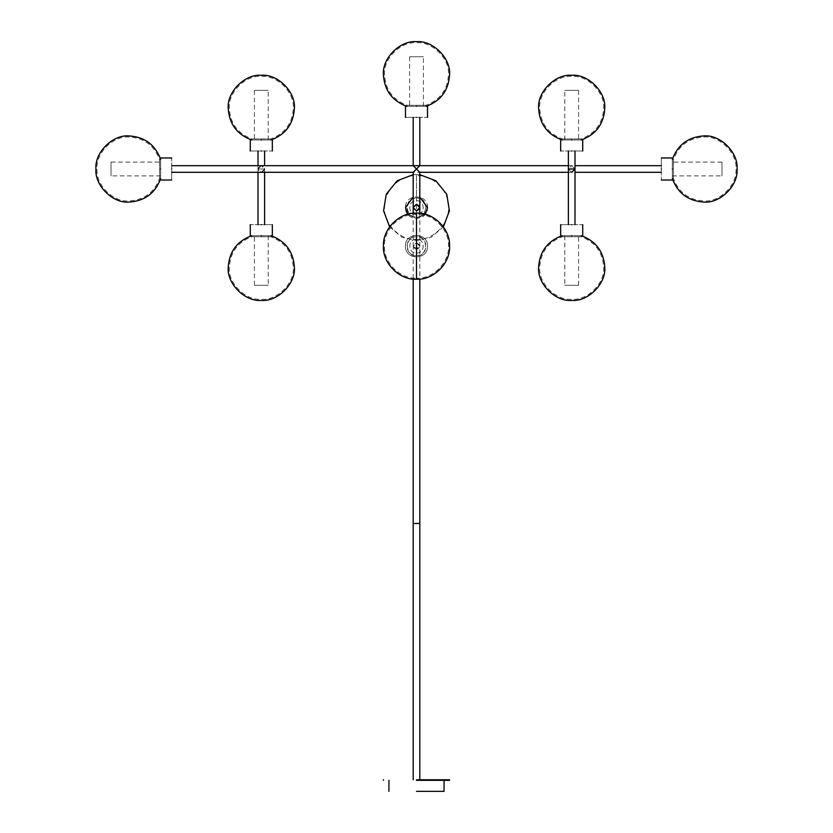 <?xml version="1.0" encoding="UTF-8"?>
<svg xmlns="http://www.w3.org/2000/svg" width="833" height="833" viewBox="0 0 833 833"><rect width="100%" height="100%" fill="white"/><g stroke="black" fill="none" stroke-linecap="round" stroke-linejoin="round"><path stroke-width="0.62" stroke-dasharray="4.17 3.12" d="M413.189 213.258L413.189 247.817L419.811 247.817L413.189 247.817L419.811 247.817L413.189 247.817L413.189 279.076M419.811 213.258L419.811 279.076M413.189 523.447L419.811 523.447L413.189 523.447M416.5 780.323L449.57 780.323L416.5 780.323M416.5 779.771L449.57 779.771L416.5 779.771M416.5 791.35L444.062 791.35L416.5 791.35M160.644 162.102L160.644 175.878L160.644 162.102L111.028 162.102L111.028 175.878L111.028 162.102M160.644 175.878L111.028 175.878M160.644 159.322L160.644 178.658L160.644 159.322L159.592 159.644C154.303 145.483 144.109 137.934 129.011 137.018C113.194 135.592 95.608 153.168 97.034 168.995C95.608 184.811 113.194 202.388 129.011 200.961C144.109 200.045 154.303 192.496 159.592 178.335L159.592 159.644L159.592 178.335L160.644 178.658M171.671 168.995C171.671 183.208 171.671 183.208 171.671 168.995C171.671 154.771 171.671 154.771 171.671 168.995C171.671 173.254 171.671 173.254 171.671 168.995C171.671 173.254 171.671 173.254 171.671 168.995C171.671 164.726 171.671 164.726 171.671 168.995C171.671 164.726 171.671 164.726 171.671 168.995M160.644 168.995C160.644 183.208 160.644 183.208 160.644 168.995C160.644 154.771 160.644 154.771 160.644 168.995M672.356 162.102L672.356 175.878L672.356 162.102L721.972 162.102L721.972 175.878L721.972 162.102M672.356 175.878L721.972 175.878M672.356 159.322L672.356 178.658L672.356 159.322L673.408 159.644C678.697 145.483 688.891 137.934 703.989 137.018C719.806 135.592 737.392 153.168 735.966 168.995C737.392 184.811 719.806 202.388 703.989 200.961C688.891 200.045 678.697 192.496 673.408 178.335L673.408 159.644L673.408 178.335L672.356 178.658M661.329 168.995C661.329 154.771 661.329 154.771 661.329 168.995C661.329 183.208 661.329 183.208 661.329 168.995C661.329 173.254 661.329 173.254 661.329 168.995C661.329 173.254 661.329 173.254 661.329 168.995C661.329 164.726 661.329 164.726 661.329 168.995C661.329 164.726 661.329 164.726 661.329 168.995M672.356 168.995C672.356 154.771 672.356 154.771 672.356 168.995C672.356 183.208 672.356 183.208 672.356 168.995M261.312 224.66C275.525 224.66 275.525 224.66 261.312 224.66C247.099 224.66 247.099 224.66 261.312 224.66M261.312 235.687C275.525 235.687 275.525 235.687 261.312 235.687C247.099 235.687 247.099 235.687 261.312 235.687M251.649 235.687L270.975 235.687L251.649 235.687L251.972 236.739C237.801 242.039 230.262 252.222 229.335 267.32C227.909 283.137 245.496 300.723 261.312 299.297C277.129 300.723 294.715 283.137 293.289 267.32C292.362 252.222 284.824 242.039 270.652 236.739L251.972 236.739L270.652 236.739L270.975 235.687M254.419 235.687L268.205 235.687L254.419 235.687L254.419 285.303L268.205 285.303L254.419 285.303M268.205 235.687L268.205 285.303M261.312 151.012C247.099 151.012 247.099 151.012 261.312 151.012C275.525 151.012 275.525 151.012 261.312 151.012M261.312 139.986C247.099 139.986 247.099 139.986 261.312 139.986C275.525 139.986 275.525 139.986 261.312 139.986M251.649 139.986L270.975 139.986L251.649 139.986L251.972 138.934C237.801 133.634 230.262 123.451 229.335 108.352C227.909 92.536 245.496 74.949 261.312 76.376C277.129 74.949 294.715 92.536 293.289 108.352C292.362 123.451 284.824 133.634 270.652 138.934L251.972 138.934L270.652 138.934L270.975 139.986M254.419 139.986L268.205 139.986L254.419 139.986L254.419 90.37L268.205 90.37L254.419 90.37M268.205 139.986L268.205 90.37M571.688 224.66C557.475 224.66 557.475 224.66 571.688 224.66C585.901 224.66 585.901 224.66 571.688 224.66M571.688 235.687C557.475 235.687 557.475 235.687 571.688 235.687C585.901 235.687 585.901 235.687 571.688 235.687M581.351 235.687L562.025 235.687L581.351 235.687L581.028 236.739C595.199 242.039 602.738 252.222 603.665 267.32C605.091 283.137 587.504 300.723 571.688 299.297C555.871 300.723 538.285 283.137 539.711 267.32C540.638 252.222 548.176 242.039 562.348 236.739L581.028 236.739L562.348 236.739L562.025 235.687M578.581 235.687L564.795 235.687L578.581 235.687L578.581 285.303L564.795 285.303L578.581 285.303M564.795 235.687L564.795 285.303M571.688 151.012C585.901 151.012 585.901 151.012 571.688 151.012C557.475 151.012 557.475 151.012 571.688 151.012M571.688 139.986C585.901 139.986 585.901 139.986 571.688 139.986C557.475 139.986 557.475 139.986 571.688 139.986M581.351 139.986L562.025 139.986L581.351 139.986L581.028 138.934C595.199 133.634 602.738 123.451 603.665 108.352C605.091 92.536 587.504 74.949 571.688 76.376C555.871 74.949 538.285 92.536 539.711 108.352C540.638 123.451 548.176 133.634 562.348 138.934L581.028 138.934L562.348 138.934L562.025 139.986M578.581 139.986L564.795 139.986L578.581 139.986L578.581 90.37L564.795 90.37L578.581 90.37M564.795 139.986L564.795 90.37M416.5 214.466C407.618 214.841 407.618 200.305 416.5 200.691C425.382 200.305 425.382 214.841 416.5 214.466C407.618 214.841 407.618 200.305 416.5 200.691C425.382 200.305 425.382 214.841 416.5 214.466M416.542 239.55C433.035 240.498 449.539 223.848 448.477 207.386C449.32 191.007 432.848 174.659 416.5 175.607L416.5 197.91C404.036 197.317 404.036 217.84 416.5 217.236C428.964 217.84 428.964 197.317 416.5 197.91L416.5 216.924C404.453 217.496 404.453 197.66 416.5 198.233C428.547 197.66 428.547 217.496 416.5 216.924L416.5 175.607C400.142 174.659 383.68 191.007 384.523 207.396C383.461 223.869 399.996 240.518 416.5 239.55M419.811 197.057L413.189 197.057M427.527 207.573C428.131 193.36 404.869 193.36 405.473 207.573C404.869 221.797 428.131 221.797 427.527 207.573M407.743 214.268L416.5 218.6L425.257 214.268M416.5 253.055C425.382 253.43 425.382 238.894 416.5 239.279C407.618 238.894 407.618 253.43 416.5 253.055C425.382 253.43 425.382 238.894 416.5 239.279C407.618 238.894 407.618 253.43 416.5 253.055M416.417 214.196C400.09 213.3 383.68 229.627 384.523 245.985C383.461 262.457 399.996 279.107 416.5 278.139L416.5 236.822C428.547 236.249 428.547 256.085 416.5 255.502C404.453 256.085 404.453 236.249 416.5 236.822L416.5 236.499C404.036 235.906 404.036 256.429 416.5 255.825C428.964 256.429 428.964 235.906 416.5 236.499L416.5 213.092M427.527 246.162C428.131 260.385 404.869 260.385 405.473 246.162C404.869 231.949 428.131 231.949 427.527 246.162C428.131 260.385 404.869 260.385 405.473 246.162C404.869 231.949 428.131 231.949 427.527 246.162M409.607 106.353L423.393 106.353L409.607 106.353L409.607 56.748L423.393 56.748L409.607 56.748M423.393 106.353L423.393 56.748M406.837 106.353L426.163 106.353L406.837 106.353L407.16 105.302C392.989 100.012 385.45 89.818 384.523 74.72C383.097 58.904 400.683 41.327 416.5 42.754C432.317 41.327 449.903 58.904 448.477 74.72C447.55 89.818 440.011 100.012 425.84 105.302L407.16 105.302L425.84 105.302L426.163 106.353M416.5 117.38C402.287 117.38 402.287 117.38 416.5 117.38C430.713 117.38 430.713 117.38 416.5 117.38M416.5 106.353C402.287 106.353 402.287 106.353 416.5 106.353C430.713 106.353 430.713 106.353 416.5 106.353M261.312 172.296L264.623 168.995L261.312 165.684C265.383 167.891 265.383 170.088 261.312 172.296C257.241 170.088 257.241 167.891 261.312 165.684L258.001 168.995L261.312 172.296M571.688 172.296L568.377 168.995L571.688 165.684L568.377 168.995L571.688 172.296L574.999 168.995L571.688 165.684L574.999 168.995L568.377 168.995L574.999 168.995M574.999 224.66L568.377 224.66L574.999 224.66M258.001 172.296L258.001 168.995L264.623 168.995L258.001 168.995L258.001 165.684M264.623 172.296L264.623 165.684M258.001 224.66L264.623 224.66L258.001 224.66M416.5 242.861C420.769 245.058 420.769 247.266 416.5 249.473L419.811 246.162L416.5 242.861L413.189 246.162L416.5 249.473C412.231 247.266 412.231 245.058 416.5 242.861M568.377 151.012L574.999 151.012L568.377 151.012M264.623 151.012L258.001 151.012L264.623 151.012M258.001 168.995L264.623 168.995L258.001 168.995M416.5 210.884C412.231 208.677 412.231 206.48 416.5 204.272M413.189 172.296L416.5 168.995L419.811 172.296L413.189 172.296M419.811 117.38L413.189 117.38L419.811 117.38M419.811 165.684L416.5 168.995L413.189 165.684M416.5 279.242L416.5 278.139C433.004 279.107 449.539 262.447 448.477 245.974C449.31 229.616 432.9 213.29 416.562 214.196M416.469 174.503L413.189 174.67M389.636 226.868L401.673 237.145L416.5 240.654L431.327 237.145L443.364 226.868M419.811 174.67L416.5 174.503M568.377 172.296L574.999 172.296M568.377 165.684L574.999 165.684"/><path stroke-width="1.25" d="M413.189 279.076L413.189 779.771M419.811 279.076L419.811 523.447L413.189 523.447L419.811 523.447L419.811 779.771M416.5 780.323L449.57 780.323L416.5 780.323M416.5 779.771L449.57 779.771L416.5 779.771M416.5 791.35L444.062 791.35L416.5 791.35M160.644 159.322C155.167 144.671 144.63 136.872 129.011 135.914C112.642 134.436 94.462 152.626 95.941 168.995C94.462 185.353 112.642 203.544 129.011 202.065C144.63 201.107 155.167 193.308 160.644 178.658M171.671 168.995C171.671 183.208 171.671 183.208 171.671 168.995C171.671 154.771 171.671 154.771 171.671 168.995M160.644 168.995C160.644 183.208 160.644 183.208 160.644 168.995C160.644 154.771 160.644 154.771 160.644 168.995M672.356 159.322C677.833 144.671 688.37 136.872 703.989 135.914C720.358 134.436 738.538 152.626 737.059 168.995C738.538 185.353 720.358 203.544 703.989 202.065C688.37 201.107 677.833 193.308 672.356 178.658M661.329 168.995C661.329 154.771 661.329 154.771 661.329 168.995C661.329 183.208 661.329 183.208 661.329 168.995M672.356 168.995C672.356 154.771 672.356 154.771 672.356 168.995C672.356 183.208 672.356 183.208 672.356 168.995M261.312 224.66C275.525 224.66 275.525 224.66 261.312 224.66C247.099 224.66 247.099 224.66 261.312 224.66M261.312 235.687C275.525 235.687 275.525 235.687 261.312 235.687C247.099 235.687 247.099 235.687 261.312 235.687M251.649 235.687C236.999 241.164 229.19 251.701 228.232 267.32C226.753 283.689 244.944 301.879 261.312 300.401C277.681 301.879 295.861 283.689 294.382 267.32C293.435 251.701 285.625 241.164 270.975 235.687M261.312 151.012C247.099 151.012 247.099 151.012 261.312 151.012C275.525 151.012 275.525 151.012 261.312 151.012M261.312 139.986C247.099 139.986 247.099 139.986 261.312 139.986C275.525 139.986 275.525 139.986 261.312 139.986M251.649 139.986C236.999 134.509 229.19 123.971 228.232 108.352C226.753 91.984 244.944 73.793 261.312 75.282C277.681 73.793 295.861 91.984 294.382 108.352C293.435 123.971 285.625 134.509 270.975 139.986M571.688 224.66C557.475 224.66 557.475 224.66 571.688 224.66C585.901 224.66 585.901 224.66 571.688 224.66M571.688 235.687C557.475 235.687 557.475 235.687 571.688 235.687C585.901 235.687 585.901 235.687 571.688 235.687M581.351 235.687C596.001 241.164 603.81 251.701 604.768 267.32C606.247 283.689 588.056 301.879 571.688 300.401C555.319 301.879 537.139 283.689 538.618 267.32C539.565 251.701 547.375 241.164 562.025 235.687M571.688 151.012C585.901 151.012 585.901 151.012 571.688 151.012C557.475 151.012 557.475 151.012 571.688 151.012M571.688 139.986C585.901 139.986 585.901 139.986 571.688 139.986C557.475 139.986 557.475 139.986 571.688 139.986M581.351 139.986C596.001 134.509 603.81 123.971 604.768 108.352C606.247 91.984 588.056 73.793 571.688 75.282C555.319 73.793 537.139 91.984 538.618 108.352C539.565 123.971 547.375 134.509 562.025 139.986M425.257 214.268L427.527 207.573L419.811 197.057M413.189 197.057L405.473 207.573L407.743 214.268M406.837 106.353C392.187 100.887 384.377 90.339 383.43 74.72C381.951 58.362 400.132 40.171 416.5 41.65C432.868 40.171 451.049 58.362 449.57 74.72C448.623 90.339 440.813 100.887 426.163 106.353M416.5 117.38C402.287 117.38 402.287 117.38 416.5 117.38C430.713 117.38 430.713 117.38 416.5 117.38M416.5 106.353C402.287 106.353 402.287 106.353 416.5 106.353C430.713 106.353 430.713 106.353 416.5 106.353M568.377 224.66L568.377 168.995L574.999 168.995L571.688 172.296M574.999 224.66L574.999 151.012M264.623 224.66L264.623 172.296M258.001 224.66L258.001 172.296M574.999 168.995L568.377 168.995L568.377 151.012M264.623 165.684L264.623 151.012M258.001 165.684L258.001 151.012M419.811 207.573L416.5 204.272C420.769 206.48 420.769 208.677 416.5 210.884L419.811 207.573M416.5 204.272L413.189 207.573L416.5 210.884M419.811 213.258L419.811 172.296L416.5 168.995L413.189 172.296L413.189 213.258M413.189 117.38L413.189 165.684L416.5 168.995L419.811 165.684L419.811 117.38M416.5 279.242L416.5 213.092C399.559 212.134 382.566 229.002 383.43 245.974C382.347 263.041 399.413 280.221 416.5 279.242C433.597 280.221 450.663 263.03 449.57 245.964C450.434 229.002 433.441 212.134 416.5 213.092M449.57 780.323L449.57 779.771M383.43 780.323L383.43 779.771M444.062 780.323L444.062 791.35M388.938 780.323L388.938 791.35M160.644 180.011L171.671 180.011M160.644 157.968L171.671 157.968M672.356 157.968L661.329 157.968M672.356 180.011L661.329 180.011M272.339 235.687L272.339 224.66M250.285 235.687L250.285 224.66M250.285 139.986L250.285 151.012M272.339 139.986L272.339 151.012M560.661 235.687L560.661 224.66M582.715 235.687L582.715 224.66M582.715 139.986L582.715 151.012M560.661 139.986L560.661 151.012M413.189 174.67L397.185 180.73L386.2 194.318L383.586 210.832L389.636 226.868M443.364 226.868L449.414 210.832L446.8 194.318L435.815 180.73L419.811 174.67M405.473 106.353L405.473 117.38M427.527 106.353L427.527 117.38M171.671 172.296L413.189 172.296M419.811 172.296L568.377 172.296M574.999 172.296L661.329 172.296M171.671 165.684L568.377 165.684M574.999 165.684L661.329 165.684"/></g></svg>

